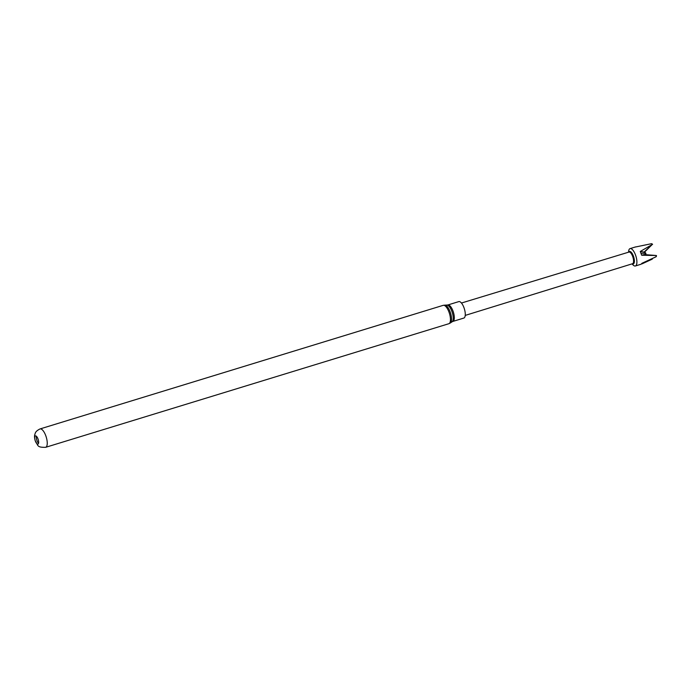 <?xml version="1.0" encoding="UTF-8"?>
<svg xmlns="http://www.w3.org/2000/svg" width="691" height="691" viewBox="0 0 691 691"><rect width="100%" height="100%" fill="white"/><g stroke="black" fill="none" stroke-linecap="round" stroke-linejoin="round"><path stroke-width="1.04" d="M447.846 304.964L458.815 301.604A8.603 3.187 73 0 1 464.136 308.143A8.603 3.187 73 0 1 463.86 318.059L452.89 321.427A8.603 3.187 -107 0 0 453.166 311.511A8.603 3.187 -107 0 0 447.846 304.964L443.233 305.327A9.614 3.559 -107 0 1 449.176 312.634A9.614 3.559 -107 0 1 448.874 323.708L450.342 322.999A9.424 3.49 -107 0 0 450.29 312.315A9.424 3.49 -107 0 0 444.857 305.094M38.091 439.165A4.301 1.589 73 0 1 37.953 444.123A4.301 1.589 73 0 1 35.293 440.849A4.301 1.589 73 0 1 35.431 435.9A4.301 1.589 73 0 1 38.091 439.165M38.566 443.268A4.301 1.589 73 0 1 36.891 440.366A4.301 1.589 73 0 1 36.416 436.263M641.213 264.152L641.948 263.288L656.079 256.767A9.087 3.36 -107 0 0 656.079 255.506L641.68 255.238L640.281 251.464L652.252 244.502A9.087 3.36 -107 0 0 651.535 243.69L635.323 247.032M632.127 263.85L632.446 264.256A9.087 3.36 -107 0 0 635.4 265.975A9.087 3.36 -107 0 0 635.685 265.845A9.087 3.36 -107 0 0 635.824 255.903A9.087 3.36 -107 0 0 630.071 248.605A9.087 3.36 -107 0 0 629.786 248.734A9.087 3.36 -107 0 0 628.594 251.679L628.551 252.198M628.741 252.137L629.026 251.8A6.504 2.41 73 0 1 629.302 251.567A6.504 2.41 73 0 1 633.526 256.421A6.504 2.41 73 0 1 633.526 263.824A6.504 2.41 73 0 1 632.74 263.91L632.317 263.789M628.801 252.146A6.089 2.254 73 0 1 628.991 252.06A6.089 2.254 73 0 1 632.844 256.966A6.089 2.254 73 0 1 632.749 263.634A6.089 2.254 73 0 1 632.567 263.712A6.089 2.254 73 0 1 632.36 263.755M645.74 254.685L655.655 255.454M652.252 244.502L644.763 251.887L645.066 252.25L644.107 252.094L651.829 244.787M656.079 256.767L656.45 256.119A8.75 3.239 -107 0 0 656.45 255.558L656.079 255.506M652.589 244.381A8.75 3.239 -107 0 0 652.269 244.018L651.535 243.69M652.295 259.125L642.086 263.832M640.281 251.464L645.066 252.25M641.084 253.286L645.904 253.251L644.91 252.405M645.904 253.251L645.783 254.297M645.567 254.279L641.68 255.238M644.107 252.094L644.763 251.887M452.89 321.427L452.113 321.79A8.793 3.256 -107 0 0 452.052 311.831A8.793 3.256 -107 0 0 446.991 305.094M45.658 447.31C36.528 447.518 38.411 445.47 35.267 440.936C34.472 438.129 34.317 436.021 34.809 434.604C35.336 433.594 34.714 431.581 40.026 428.938A9.614 3.559 73 0 1 45.969 436.246A9.614 3.559 73 0 1 45.658 447.31L448.874 323.708M452.113 321.79L450.342 322.999M635.59 246.912L630.071 248.605M632.567 263.712L465.242 315.398M628.991 252.06L461.45 303.029M640.911 264.282L635.4 265.975M40.026 428.938L443.233 305.327"/></g></svg>
